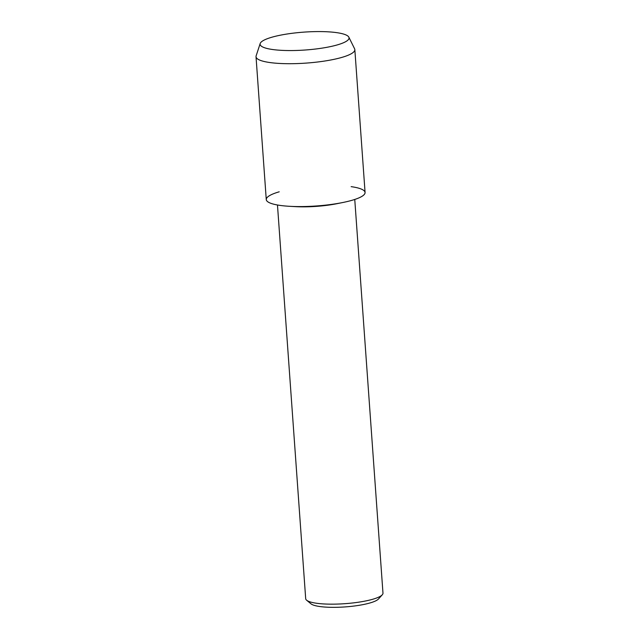 <?xml version="1.0" encoding="UTF-8"?>
<svg xmlns="http://www.w3.org/2000/svg" width="639" height="639" viewBox="0 0 639 639"><rect width="100%" height="100%" fill="white"/><g stroke="black" fill="none" stroke-linecap="round" stroke-linejoin="round"><path stroke-width="0.96" d="M279.067 50.185A44.594 8.97 -4.1 0 0 344.325 42.366A44.594 8.97 -4.1 0 0 330.059 31.95A44.594 8.97 -4.1 0 0 275.002 36.383A44.594 8.97 -4.1 0 0 265.393 48.021A44.594 8.97 -4.1 0 0 279.067 50.185A44.594 8.97 -4.1 0 0 344.325 42.366A44.594 8.97 -4.1 0 0 348.838 37.158A44.594 8.97 -4.1 0 0 330.059 31.95A44.594 8.97 -4.1 0 0 285.361 34.282A44.594 8.97 -4.1 0 0 260.185 43.516A44.594 8.97 -4.1 0 0 265.393 48.021A44.594 8.97 -4.1 0 0 279.067 50.185M279.227 191.804A49.53 9.96 -4.1 0 0 287.35 206.165A49.53 9.96 -4.1 0 0 289.707 206.317L295.545 206.645A38.739 7.788 -4.1 0 0 337.104 203.665L342.839 202.507A49.53 9.96 -4.1 0 0 351.138 186.652M289.707 206.317A49.53 9.96 -4.1 0 0 342.839 202.507M277.47 204.999L305.69 598.687A38.739 7.788 -4.1 0 0 306.632 600.221A38.739 7.788 -4.1 0 0 322.184 603.839A38.739 7.788 -4.1 0 0 382.266 594.797A38.739 7.788 -4.1 0 0 382.977 593.144L354.757 199.456M306.632 600.221L310.969 603.823A34.578 6.957 -4.1 0 0 324.852 607.05A34.578 6.957 -4.1 0 0 378.488 598.983L382.266 594.797M260.185 43.516L256.127 55.881A49.53 9.96 -4.1 0 0 256.023 56.703A49.53 9.96 -4.1 0 0 277.11 63.293A49.53 9.96 -4.1 0 0 328.566 60.393A49.53 9.96 -4.1 0 0 354.837 49.618A49.53 9.96 -4.1 0 0 354.613 48.82L348.838 37.158M256.023 56.703L266.263 199.584A49.53 9.96 -4.1 0 0 287.35 206.165A49.53 9.96 -4.1 0 0 338.814 203.266A49.53 9.96 -4.1 0 0 365.077 192.499L354.837 49.618"/></g></svg>
